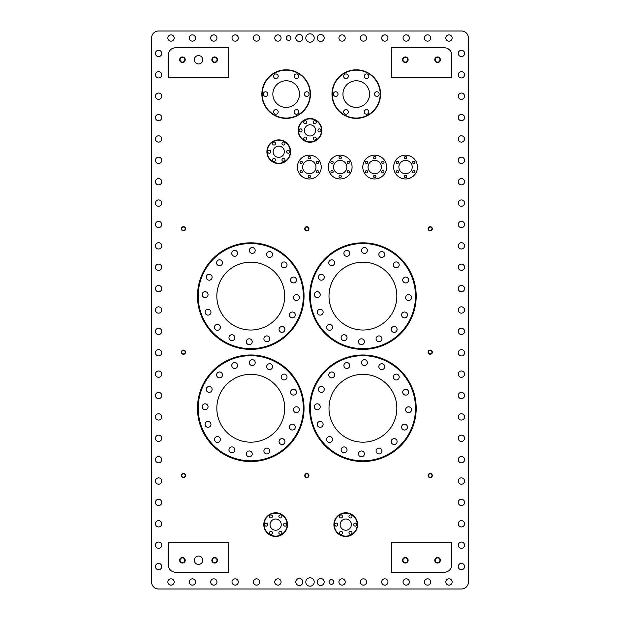 <?xml version="1.0" encoding="UTF-8"?>
<svg xmlns="http://www.w3.org/2000/svg" width="620" height="620" viewBox="0 0 620 620"><rect width="100%" height="100%" fill="white"/><g stroke="black" fill="none" stroke-linecap="round" stroke-linejoin="round"><path stroke-width="0.93" d="M468.425 38.014L468.425 581.986A7.014 7.014 0 0 1 461.42 589L158.581 589A7.014 7.014 0 0 1 151.575 581.986L151.575 38.014A7.014 7.014 0 0 1 158.581 31L461.42 31A7.014 7.014 0 0 1 468.425 38.014M306.846 226.695A2.1 2.1 0 0 1 308.667 229.85A2.1 2.1 0 0 1 305.024 229.85A2.1 2.1 0 0 1 306.846 226.695M183.466 226.695A2.1 2.1 0 0 1 185.287 229.85A2.1 2.1 0 0 1 181.644 229.85A2.1 2.1 0 0 1 183.466 226.695M183.466 350.075A2.1 2.1 0 0 1 185.287 353.229A2.1 2.1 0 0 1 181.644 353.229A2.1 2.1 0 0 1 183.466 350.075M183.466 473.447A2.1 2.1 0 0 1 185.287 476.602A2.1 2.1 0 0 1 181.644 476.602A2.1 2.1 0 0 1 183.466 473.447M306.846 473.447A2.1 2.1 0 0 1 308.667 476.602A2.1 2.1 0 0 1 305.024 476.602A2.1 2.1 0 0 1 306.846 473.447M430.218 473.447A2.1 2.1 0 0 1 432.039 476.602A2.1 2.1 0 0 1 428.397 476.602A2.1 2.1 0 0 1 430.218 473.447M430.218 350.075A2.1 2.1 0 0 1 432.039 353.229A2.1 2.1 0 0 1 428.397 353.229A2.1 2.1 0 0 1 430.218 350.075M430.218 226.695A2.1 2.1 0 0 1 432.039 229.85A2.1 2.1 0 0 1 428.397 229.85A2.1 2.1 0 0 1 430.218 226.695M331.382 579.661A2.333 2.333 0 0 1 333.397 583.157A2.333 2.333 0 0 1 329.36 583.157A2.333 2.333 0 0 1 331.382 579.661M288.618 35.681A2.333 2.333 0 0 1 290.64 39.176A2.333 2.333 0 0 1 286.603 39.176A2.333 2.333 0 0 1 288.618 35.681M310 33.806A4.208 4.208 0 0 1 313.642 40.114A4.208 4.208 0 0 1 306.358 40.114A4.208 4.208 0 0 1 310 33.806M310 577.786A4.208 4.208 0 0 1 313.642 584.094A4.208 4.208 0 0 1 306.358 584.094A4.208 4.208 0 0 1 310 577.786M299.313 578.483A3.503 3.503 0 0 1 302.343 583.745A3.503 3.503 0 0 1 296.275 583.745A3.503 3.503 0 0 1 299.313 578.483M320.687 578.483A3.503 3.503 0 0 1 323.725 583.745A3.503 3.503 0 0 1 317.657 583.745A3.503 3.503 0 0 1 320.687 578.483M320.687 34.503A3.503 3.503 0 0 1 323.725 39.765A3.503 3.503 0 0 1 317.657 39.765A3.503 3.503 0 0 1 320.687 34.503M299.313 34.503A3.503 3.503 0 0 1 302.343 39.765A3.503 3.503 0 0 1 296.275 39.765A3.503 3.503 0 0 1 299.313 34.503M448.973 578.832A3.154 3.154 0 0 1 451.709 583.567A3.154 3.154 0 0 1 446.245 583.567A3.154 3.154 0 0 1 448.973 578.832M427.591 578.832A3.154 3.154 0 0 1 430.327 583.567A3.154 3.154 0 0 1 424.863 583.567A3.154 3.154 0 0 1 427.591 578.832M406.216 578.832A3.154 3.154 0 0 1 408.944 583.567A3.154 3.154 0 0 1 403.481 583.567A3.154 3.154 0 0 1 406.216 578.832M384.834 578.832A3.154 3.154 0 0 1 387.562 583.567A3.154 3.154 0 0 1 382.098 583.567A3.154 3.154 0 0 1 384.834 578.832M363.452 578.832A3.154 3.154 0 0 1 366.18 583.567A3.154 3.154 0 0 1 360.716 583.567A3.154 3.154 0 0 1 363.452 578.832M342.07 578.832A3.154 3.154 0 0 1 344.805 583.567A3.154 3.154 0 0 1 339.341 583.567A3.154 3.154 0 0 1 342.07 578.832M171.027 578.832A3.154 3.154 0 0 1 173.755 583.567A3.154 3.154 0 0 1 168.291 583.567A3.154 3.154 0 0 1 171.027 578.832M192.409 578.832A3.154 3.154 0 0 1 195.137 583.567A3.154 3.154 0 0 1 189.674 583.567A3.154 3.154 0 0 1 192.409 578.832M213.784 578.832A3.154 3.154 0 0 1 216.519 583.567A3.154 3.154 0 0 1 211.056 583.567A3.154 3.154 0 0 1 213.784 578.832M235.166 578.832A3.154 3.154 0 0 1 237.902 583.567A3.154 3.154 0 0 1 232.438 583.567A3.154 3.154 0 0 1 235.166 578.832M256.548 578.832A3.154 3.154 0 0 1 259.284 583.567A3.154 3.154 0 0 1 253.82 583.567A3.154 3.154 0 0 1 256.548 578.832M277.93 578.832A3.154 3.154 0 0 1 280.659 583.567A3.154 3.154 0 0 1 275.195 583.567A3.154 3.154 0 0 1 277.93 578.832M158.581 563.409A3.154 3.154 0 0 1 161.316 568.145A3.154 3.154 0 0 1 155.852 568.145A3.154 3.154 0 0 1 158.581 563.409M158.581 542.035A3.154 3.154 0 0 1 161.316 546.763A3.154 3.154 0 0 1 155.852 546.763A3.154 3.154 0 0 1 158.581 542.035M158.581 520.653A3.154 3.154 0 0 1 161.316 525.38A3.154 3.154 0 0 1 155.852 525.38A3.154 3.154 0 0 1 158.581 520.653M158.581 499.271A3.154 3.154 0 0 1 161.316 504.006A3.154 3.154 0 0 1 155.852 504.006A3.154 3.154 0 0 1 158.581 499.271M158.581 477.888A3.154 3.154 0 0 1 161.316 482.624A3.154 3.154 0 0 1 155.852 482.624A3.154 3.154 0 0 1 158.581 477.888M158.581 456.514A3.154 3.154 0 0 1 161.316 461.241A3.154 3.154 0 0 1 155.852 461.241A3.154 3.154 0 0 1 158.581 456.514M158.581 435.132A3.154 3.154 0 0 1 161.316 439.859A3.154 3.154 0 0 1 155.852 439.859A3.154 3.154 0 0 1 158.581 435.132M158.581 413.749A3.154 3.154 0 0 1 161.316 418.477A3.154 3.154 0 0 1 155.852 418.477A3.154 3.154 0 0 1 158.581 413.749M158.581 392.367A3.154 3.154 0 0 1 161.316 397.102A3.154 3.154 0 0 1 155.852 397.102A3.154 3.154 0 0 1 158.581 392.367M158.581 370.985A3.154 3.154 0 0 1 161.316 375.72A3.154 3.154 0 0 1 155.852 375.72A3.154 3.154 0 0 1 158.581 370.985M158.581 349.61A3.154 3.154 0 0 1 161.316 354.338A3.154 3.154 0 0 1 155.852 354.338A3.154 3.154 0 0 1 158.581 349.61M158.581 328.228A3.154 3.154 0 0 1 161.316 332.956A3.154 3.154 0 0 1 155.852 332.956A3.154 3.154 0 0 1 158.581 328.228M158.581 306.846A3.154 3.154 0 0 1 161.316 311.581A3.154 3.154 0 0 1 155.852 311.581A3.154 3.154 0 0 1 158.581 306.846M158.581 285.464A3.154 3.154 0 0 1 161.316 290.199A3.154 3.154 0 0 1 155.852 290.199A3.154 3.154 0 0 1 158.581 285.464M158.581 264.081A3.154 3.154 0 0 1 161.316 268.817A3.154 3.154 0 0 1 155.852 268.817A3.154 3.154 0 0 1 158.581 264.081M158.581 242.707A3.154 3.154 0 0 1 161.316 247.434A3.154 3.154 0 0 1 155.852 247.434A3.154 3.154 0 0 1 158.581 242.707M158.581 221.325A3.154 3.154 0 0 1 161.316 226.052A3.154 3.154 0 0 1 155.852 226.052A3.154 3.154 0 0 1 158.581 221.325M158.581 199.942A3.154 3.154 0 0 1 161.316 204.678A3.154 3.154 0 0 1 155.852 204.678A3.154 3.154 0 0 1 158.581 199.942M158.581 178.56A3.154 3.154 0 0 1 161.316 183.295A3.154 3.154 0 0 1 155.852 183.295A3.154 3.154 0 0 1 158.581 178.56M158.581 157.178A3.154 3.154 0 0 1 161.316 161.913A3.154 3.154 0 0 1 155.852 161.913A3.154 3.154 0 0 1 158.581 157.178M158.581 135.803A3.154 3.154 0 0 1 161.316 140.531A3.154 3.154 0 0 1 155.852 140.531A3.154 3.154 0 0 1 158.581 135.803M158.581 114.421A3.154 3.154 0 0 1 161.316 119.149A3.154 3.154 0 0 1 155.852 119.149A3.154 3.154 0 0 1 158.581 114.421M158.581 93.039A3.154 3.154 0 0 1 161.316 97.774A3.154 3.154 0 0 1 155.852 97.774A3.154 3.154 0 0 1 158.581 93.039M158.581 71.656A3.154 3.154 0 0 1 161.316 76.392A3.154 3.154 0 0 1 155.852 76.392A3.154 3.154 0 0 1 158.581 71.656M158.581 50.274A3.154 3.154 0 0 1 161.316 55.01A3.154 3.154 0 0 1 155.852 55.01A3.154 3.154 0 0 1 158.581 50.274M171.027 34.852A3.154 3.154 0 0 1 173.755 39.587A3.154 3.154 0 0 1 168.291 39.587A3.154 3.154 0 0 1 171.027 34.852M192.409 34.852A3.154 3.154 0 0 1 195.137 39.587A3.154 3.154 0 0 1 189.674 39.587A3.154 3.154 0 0 1 192.409 34.852M213.784 34.852A3.154 3.154 0 0 1 216.519 39.587A3.154 3.154 0 0 1 211.056 39.587A3.154 3.154 0 0 1 213.784 34.852M235.166 34.852A3.154 3.154 0 0 1 237.902 39.587A3.154 3.154 0 0 1 232.438 39.587A3.154 3.154 0 0 1 235.166 34.852M256.548 34.852A3.154 3.154 0 0 1 259.284 39.587A3.154 3.154 0 0 1 253.82 39.587A3.154 3.154 0 0 1 256.548 34.852M277.93 34.852A3.154 3.154 0 0 1 280.659 39.587A3.154 3.154 0 0 1 275.195 39.587A3.154 3.154 0 0 1 277.93 34.852M342.07 34.852A3.154 3.154 0 0 1 344.805 39.587A3.154 3.154 0 0 1 339.341 39.587A3.154 3.154 0 0 1 342.07 34.852M363.452 34.852A3.154 3.154 0 0 1 366.18 39.587A3.154 3.154 0 0 1 360.716 39.587A3.154 3.154 0 0 1 363.452 34.852M384.834 34.852A3.154 3.154 0 0 1 387.562 39.587A3.154 3.154 0 0 1 382.098 39.587A3.154 3.154 0 0 1 384.834 34.852M406.216 34.852A3.154 3.154 0 0 1 408.944 39.587A3.154 3.154 0 0 1 403.481 39.587A3.154 3.154 0 0 1 406.216 34.852M427.591 34.852A3.154 3.154 0 0 1 430.327 39.587A3.154 3.154 0 0 1 424.863 39.587A3.154 3.154 0 0 1 427.591 34.852M448.973 34.852A3.154 3.154 0 0 1 451.709 39.587A3.154 3.154 0 0 1 446.245 39.587A3.154 3.154 0 0 1 448.973 34.852M461.42 50.274A3.154 3.154 0 0 1 464.147 55.01A3.154 3.154 0 0 1 458.684 55.01A3.154 3.154 0 0 1 461.42 50.274M461.42 71.656A3.154 3.154 0 0 1 464.147 76.392A3.154 3.154 0 0 1 458.684 76.392A3.154 3.154 0 0 1 461.42 71.656M461.42 93.039A3.154 3.154 0 0 1 464.147 97.774A3.154 3.154 0 0 1 458.684 97.774A3.154 3.154 0 0 1 461.42 93.039M461.42 114.421A3.154 3.154 0 0 1 464.147 119.149A3.154 3.154 0 0 1 458.684 119.149A3.154 3.154 0 0 1 461.42 114.421M461.42 135.803A3.154 3.154 0 0 1 464.147 140.531A3.154 3.154 0 0 1 458.684 140.531A3.154 3.154 0 0 1 461.42 135.803M461.42 157.178A3.154 3.154 0 0 1 464.147 161.913A3.154 3.154 0 0 1 458.684 161.913A3.154 3.154 0 0 1 461.42 157.178M461.42 178.56A3.154 3.154 0 0 1 464.147 183.295A3.154 3.154 0 0 1 458.684 183.295A3.154 3.154 0 0 1 461.42 178.56M461.42 199.942A3.154 3.154 0 0 1 464.147 204.678A3.154 3.154 0 0 1 458.684 204.678A3.154 3.154 0 0 1 461.42 199.942M461.42 221.325A3.154 3.154 0 0 1 464.147 226.052A3.154 3.154 0 0 1 458.684 226.052A3.154 3.154 0 0 1 461.42 221.325M461.42 242.707A3.154 3.154 0 0 1 464.147 247.434A3.154 3.154 0 0 1 458.684 247.434A3.154 3.154 0 0 1 461.42 242.707M461.42 264.081A3.154 3.154 0 0 1 464.147 268.817A3.154 3.154 0 0 1 458.684 268.817A3.154 3.154 0 0 1 461.42 264.081M461.42 285.464A3.154 3.154 0 0 1 464.147 290.199A3.154 3.154 0 0 1 458.684 290.199A3.154 3.154 0 0 1 461.42 285.464M461.42 306.846A3.154 3.154 0 0 1 464.147 311.581A3.154 3.154 0 0 1 458.684 311.581A3.154 3.154 0 0 1 461.42 306.846M461.42 328.228A3.154 3.154 0 0 1 464.147 332.956A3.154 3.154 0 0 1 458.684 332.956A3.154 3.154 0 0 1 461.42 328.228M461.42 349.61A3.154 3.154 0 0 1 464.147 354.338A3.154 3.154 0 0 1 458.684 354.338A3.154 3.154 0 0 1 461.42 349.61M461.42 370.985A3.154 3.154 0 0 1 464.147 375.72A3.154 3.154 0 0 1 458.684 375.72A3.154 3.154 0 0 1 461.42 370.985M461.42 392.367A3.154 3.154 0 0 1 464.147 397.102A3.154 3.154 0 0 1 458.684 397.102A3.154 3.154 0 0 1 461.42 392.367M461.42 413.749A3.154 3.154 0 0 1 464.147 418.477A3.154 3.154 0 0 1 458.684 418.477A3.154 3.154 0 0 1 461.42 413.749M461.42 435.132A3.154 3.154 0 0 1 464.147 439.859A3.154 3.154 0 0 1 458.684 439.859A3.154 3.154 0 0 1 461.42 435.132M461.42 456.514A3.154 3.154 0 0 1 464.147 461.241A3.154 3.154 0 0 1 458.684 461.241A3.154 3.154 0 0 1 461.42 456.514M461.42 477.888A3.154 3.154 0 0 1 464.147 482.624A3.154 3.154 0 0 1 458.684 482.624A3.154 3.154 0 0 1 461.42 477.888M461.42 499.271A3.154 3.154 0 0 1 464.147 504.006A3.154 3.154 0 0 1 458.684 504.006A3.154 3.154 0 0 1 461.42 499.271M461.42 520.653A3.154 3.154 0 0 1 464.147 525.38A3.154 3.154 0 0 1 458.684 525.38A3.154 3.154 0 0 1 461.42 520.653M461.42 542.035A3.154 3.154 0 0 1 464.147 546.763A3.154 3.154 0 0 1 458.684 546.763A3.154 3.154 0 0 1 461.42 542.035M461.42 563.409A3.154 3.154 0 0 1 464.147 568.145A3.154 3.154 0 0 1 458.684 568.145A3.154 3.154 0 0 1 461.42 563.409M391.313 77.267L391.313 47.825L444.594 47.825A7.014 7.014 0 0 1 451.6 54.831L451.6 77.267L391.313 77.267M405.341 56.939A2.806 2.806 0 0 1 407.766 61.14A2.806 2.806 0 0 1 402.907 61.14A2.806 2.806 0 0 1 405.341 56.939M437.581 56.939A2.806 2.806 0 0 1 440.014 61.14A2.806 2.806 0 0 1 435.155 61.14A2.806 2.806 0 0 1 437.581 56.939M391.313 572.175L391.313 542.732L451.6 542.732L451.6 565.169A7.014 7.014 0 0 1 444.594 572.175L391.313 572.175M405.341 557.457A2.806 2.806 0 0 1 407.766 561.658A2.806 2.806 0 0 1 402.907 561.658A2.806 2.806 0 0 1 405.341 557.457M437.581 557.457A2.806 2.806 0 0 1 440.014 561.658A2.806 2.806 0 0 1 435.155 561.658A2.806 2.806 0 0 1 437.581 557.457M168.4 77.267L168.4 54.831A7.014 7.014 0 0 1 175.406 47.825L228.687 47.825L228.687 77.267L168.4 77.267M198.54 55.536A4.208 4.208 0 0 1 202.182 61.845A4.208 4.208 0 0 1 194.897 61.845A4.208 4.208 0 0 1 198.54 55.536M182.419 56.939A2.806 2.806 0 0 1 184.845 61.14A2.806 2.806 0 0 1 179.986 61.14A2.806 2.806 0 0 1 182.419 56.939M214.66 56.939A2.806 2.806 0 0 1 217.093 61.14A2.806 2.806 0 0 1 212.234 61.14A2.806 2.806 0 0 1 214.66 56.939M168.4 565.169L168.4 542.732L228.687 542.732L228.687 572.175L175.406 572.175A7.014 7.014 0 0 1 168.4 565.169M198.54 556.055A4.208 4.208 0 0 1 202.182 562.363A4.208 4.208 0 0 1 194.897 562.363A4.208 4.208 0 0 1 198.54 556.055M182.419 557.457A2.806 2.806 0 0 1 184.845 561.658A2.806 2.806 0 0 1 179.986 561.658A2.806 2.806 0 0 1 182.419 557.457M214.66 557.457A2.806 2.806 0 0 1 217.093 561.658A2.806 2.806 0 0 1 212.234 561.658A2.806 2.806 0 0 1 214.66 557.457M437.581 57.358A2.387 2.387 0 0 0 435.519 60.931A2.387 2.387 0 0 0 439.65 60.931A2.387 2.387 0 0 0 437.581 57.358M405.341 57.358A2.387 2.387 0 0 0 403.271 60.931A2.387 2.387 0 0 0 407.402 60.931A2.387 2.387 0 0 0 405.341 57.358M437.581 557.876A2.387 2.387 0 0 0 435.519 561.449A2.387 2.387 0 0 0 439.65 561.449A2.387 2.387 0 0 0 437.581 557.876M405.341 557.876A2.387 2.387 0 0 0 403.271 561.449A2.387 2.387 0 0 0 407.402 561.449A2.387 2.387 0 0 0 405.341 557.876M214.66 557.876A2.387 2.387 0 0 0 212.598 561.449A2.387 2.387 0 0 0 216.729 561.449A2.387 2.387 0 0 0 214.66 557.876M182.419 557.876A2.387 2.387 0 0 0 180.35 561.449A2.387 2.387 0 0 0 184.481 561.449A2.387 2.387 0 0 0 182.419 557.876M214.66 57.358A2.387 2.387 0 0 0 212.598 60.931A2.387 2.387 0 0 0 216.729 60.931A2.387 2.387 0 0 0 214.66 57.358M182.419 57.358A2.387 2.387 0 0 0 180.35 60.931A2.387 2.387 0 0 0 184.481 60.931A2.387 2.387 0 0 0 182.419 57.358M430.218 227.044A1.751 1.751 0 0 0 428.707 229.679A1.751 1.751 0 0 0 431.737 229.679A1.751 1.751 0 0 0 430.218 227.044M430.218 350.424A1.751 1.751 0 0 0 428.707 353.051A1.751 1.751 0 0 0 431.737 353.051A1.751 1.751 0 0 0 430.218 350.424M430.218 473.804A1.751 1.751 0 0 0 428.707 476.431A1.751 1.751 0 0 0 431.737 476.431A1.751 1.751 0 0 0 430.218 473.804M306.846 473.804A1.751 1.751 0 0 0 305.327 476.431A1.751 1.751 0 0 0 308.365 476.431A1.751 1.751 0 0 0 306.846 473.804M183.466 473.804A1.751 1.751 0 0 0 181.947 476.431A1.751 1.751 0 0 0 184.985 476.431A1.751 1.751 0 0 0 183.466 473.804M183.466 350.424A1.751 1.751 0 0 0 181.947 353.051A1.751 1.751 0 0 0 184.985 353.051A1.751 1.751 0 0 0 183.466 350.424M183.466 227.044A1.751 1.751 0 0 0 181.947 229.679A1.751 1.751 0 0 0 184.985 229.679A1.751 1.751 0 0 0 183.466 227.044M306.846 227.044A1.751 1.751 0 0 0 305.327 229.679A1.751 1.751 0 0 0 308.365 229.679A1.751 1.751 0 0 0 306.846 227.044M272.846 94.093A13.322 13.322 0 0 1 286.169 80.77A13.322 13.322 0 0 1 299.483 94.093A13.322 13.322 0 0 1 286.169 107.407A13.322 13.322 0 0 1 272.846 94.093M262.229 94.093A23.94 23.94 0 0 0 298.135 114.824A23.94 23.94 0 0 0 298.135 73.361A23.94 23.94 0 0 0 262.229 94.093M294.136 76.276A2.309 2.309 0 0 0 297.608 78.275A2.309 2.309 0 0 0 297.608 74.268A2.309 2.309 0 0 0 294.136 76.276M273.567 76.276A2.309 2.309 0 0 0 277.031 78.275A2.309 2.309 0 0 0 277.031 74.268A2.309 2.309 0 0 0 273.567 76.276M263.275 94.093A2.309 2.309 0 0 0 266.747 96.092A2.309 2.309 0 0 0 266.747 92.085A2.309 2.309 0 0 0 263.275 94.093M273.567 111.91A2.309 2.309 0 0 0 277.031 113.909A2.309 2.309 0 0 0 277.031 109.903A2.309 2.309 0 0 0 273.567 111.91M294.136 111.91A2.309 2.309 0 0 0 297.608 113.909A2.309 2.309 0 0 0 297.608 109.903A2.309 2.309 0 0 0 294.136 111.91M304.428 94.093A2.309 2.309 0 0 0 307.9 96.092A2.309 2.309 0 0 0 307.9 92.085A2.309 2.309 0 0 0 304.428 94.093M261.873 94.093A24.288 24.288 0 0 1 286.169 69.804A24.288 24.288 0 0 1 310.457 94.093A24.288 24.288 0 0 1 286.169 118.381A24.288 24.288 0 0 1 261.873 94.093M304.389 130.386A5.611 5.611 0 0 1 310 124.775A5.611 5.611 0 0 1 315.611 130.386A5.611 5.611 0 0 1 310 135.989A5.611 5.611 0 0 1 304.389 130.386M313.224 138.578A1.504 1.504 0 0 0 315.487 139.888A1.504 1.504 0 0 0 315.487 137.276A1.504 1.504 0 0 0 313.224 138.578M313.224 122.186A1.504 1.504 0 0 0 315.487 123.496A1.504 1.504 0 0 0 315.487 120.884A1.504 1.504 0 0 0 313.224 122.186M303.761 138.578A1.504 1.504 0 0 0 306.024 139.888A1.504 1.504 0 0 0 306.024 137.276A1.504 1.504 0 0 0 303.761 138.578M303.761 122.186A1.504 1.504 0 0 0 306.024 123.496A1.504 1.504 0 0 0 306.024 120.884A1.504 1.504 0 0 0 303.761 122.186M299.026 130.386A1.504 1.504 0 0 0 301.289 131.688A1.504 1.504 0 0 0 301.289 129.076A1.504 1.504 0 0 0 299.026 130.386M317.959 130.386A1.504 1.504 0 0 0 320.214 131.688A1.504 1.504 0 0 0 320.214 129.076A1.504 1.504 0 0 0 317.959 130.386M298.507 130.386A11.493 11.493 0 0 0 315.751 140.337A11.493 11.493 0 0 0 315.751 120.427A11.493 11.493 0 0 0 298.507 130.386M298.15 130.386A11.85 11.85 0 0 1 310 118.536A11.85 11.85 0 0 1 321.85 130.386A11.85 11.85 0 0 1 310 142.228A11.85 11.85 0 0 1 298.15 130.386M340.14 524.621A5.611 5.611 0 0 1 345.751 519.018A5.611 5.611 0 0 1 351.362 524.621A5.611 5.611 0 0 1 345.751 530.232A5.611 5.611 0 0 1 340.14 524.621M348.975 532.82A1.504 1.504 0 0 0 351.238 534.122A1.504 1.504 0 0 0 351.238 531.518A1.504 1.504 0 0 0 348.975 532.82M348.975 516.429A1.504 1.504 0 0 0 351.238 517.731A1.504 1.504 0 0 0 351.238 515.127A1.504 1.504 0 0 0 348.975 516.429M339.512 532.82A1.504 1.504 0 0 0 341.775 534.122A1.504 1.504 0 0 0 341.775 531.518A1.504 1.504 0 0 0 339.512 532.82M339.512 516.429A1.504 1.504 0 0 0 341.775 517.731A1.504 1.504 0 0 0 341.775 515.127A1.504 1.504 0 0 0 339.512 516.429M334.777 524.621A1.504 1.504 0 0 0 337.04 525.931A1.504 1.504 0 0 0 337.04 523.319A1.504 1.504 0 0 0 334.777 524.621M353.71 524.621A1.504 1.504 0 0 0 355.965 525.931A1.504 1.504 0 0 0 355.965 523.319A1.504 1.504 0 0 0 353.71 524.621M334.257 524.621A11.493 11.493 0 0 0 351.501 534.579A11.493 11.493 0 0 0 351.501 514.67A11.493 11.493 0 0 0 334.257 524.621M333.901 524.621A11.85 11.85 0 0 1 345.751 512.779A11.85 11.85 0 0 1 357.601 524.621A11.85 11.85 0 0 1 345.751 536.471A11.85 11.85 0 0 1 333.901 524.621M342.945 94.093A13.322 13.322 0 0 1 356.267 80.77A13.322 13.322 0 0 1 369.582 94.093A13.322 13.322 0 0 1 356.267 107.407A13.322 13.322 0 0 1 342.945 94.093M332.328 94.093A23.94 23.94 0 0 0 368.233 114.824A23.94 23.94 0 0 0 368.233 73.361A23.94 23.94 0 0 0 332.328 94.093M364.242 76.276A2.309 2.309 0 0 0 367.707 78.275A2.309 2.309 0 0 0 367.707 74.268A2.309 2.309 0 0 0 364.242 76.276M343.666 76.276A2.309 2.309 0 0 0 347.138 78.275A2.309 2.309 0 0 0 347.138 74.268A2.309 2.309 0 0 0 343.666 76.276M333.382 94.093A2.309 2.309 0 0 0 336.846 96.092A2.309 2.309 0 0 0 336.846 92.085A2.309 2.309 0 0 0 333.382 94.093M343.666 111.91A2.309 2.309 0 0 0 347.138 113.909A2.309 2.309 0 0 0 347.138 109.903A2.309 2.309 0 0 0 343.666 111.91M364.242 111.91A2.309 2.309 0 0 0 367.707 113.909A2.309 2.309 0 0 0 367.707 109.903A2.309 2.309 0 0 0 364.242 111.91M374.526 94.093A2.309 2.309 0 0 0 377.999 96.092A2.309 2.309 0 0 0 377.999 92.085A2.309 2.309 0 0 0 374.526 94.093M331.979 94.093A24.288 24.288 0 0 1 356.267 69.804A24.288 24.288 0 0 1 380.556 94.093A24.288 24.288 0 0 1 356.267 118.381A24.288 24.288 0 0 1 331.979 94.093M270.041 524.621A5.611 5.611 0 0 1 275.652 519.018A5.611 5.611 0 0 1 281.255 524.621A5.611 5.611 0 0 1 275.652 530.232A5.611 5.611 0 0 1 270.041 524.621M278.876 532.82A1.504 1.504 0 0 0 281.139 534.122A1.504 1.504 0 0 0 281.139 531.518A1.504 1.504 0 0 0 278.876 532.82M278.876 516.429A1.504 1.504 0 0 0 281.139 517.731A1.504 1.504 0 0 0 281.139 515.127A1.504 1.504 0 0 0 278.876 516.429M269.413 532.82A1.504 1.504 0 0 0 271.669 534.122A1.504 1.504 0 0 0 271.669 531.518A1.504 1.504 0 0 0 269.413 532.82M269.413 516.429A1.504 1.504 0 0 0 271.669 517.731A1.504 1.504 0 0 0 271.669 515.127A1.504 1.504 0 0 0 269.413 516.429M264.678 524.621A1.504 1.504 0 0 0 266.941 525.931A1.504 1.504 0 0 0 266.941 523.319A1.504 1.504 0 0 0 264.678 524.621M283.603 524.621A1.504 1.504 0 0 0 285.867 525.931A1.504 1.504 0 0 0 285.867 523.319A1.504 1.504 0 0 0 283.603 524.621M264.151 524.621A11.493 11.493 0 0 0 281.395 534.579A11.493 11.493 0 0 0 281.395 514.67A11.493 11.493 0 0 0 264.151 524.621M263.802 524.621A11.85 11.85 0 0 1 275.652 512.779A11.85 11.85 0 0 1 287.494 524.621A11.85 11.85 0 0 1 275.652 536.471A11.85 11.85 0 0 1 263.802 524.621M273.133 151.73A5.611 5.611 0 0 1 278.744 146.119A5.611 5.611 0 0 1 284.347 151.73A5.611 5.611 0 0 1 278.744 157.341A5.611 5.611 0 0 1 273.133 151.73M281.968 159.921A1.504 1.504 0 0 0 284.224 161.231A1.504 1.504 0 0 0 284.224 158.619A1.504 1.504 0 0 0 281.968 159.921M281.968 143.53A1.504 1.504 0 0 0 284.224 144.84A1.504 1.504 0 0 0 284.224 142.228A1.504 1.504 0 0 0 281.968 143.53M272.505 159.921A1.504 1.504 0 0 0 274.761 161.231A1.504 1.504 0 0 0 274.761 158.619A1.504 1.504 0 0 0 272.505 159.921M272.505 143.53A1.504 1.504 0 0 0 274.761 144.84A1.504 1.504 0 0 0 274.761 142.228A1.504 1.504 0 0 0 272.505 143.53M267.77 151.73A1.504 1.504 0 0 0 270.033 153.032A1.504 1.504 0 0 0 270.033 150.42A1.504 1.504 0 0 0 267.77 151.73M286.696 151.73A1.504 1.504 0 0 0 288.959 153.032A1.504 1.504 0 0 0 288.959 150.42A1.504 1.504 0 0 0 286.696 151.73M267.243 151.73A11.493 11.493 0 0 0 284.487 161.688A11.493 11.493 0 0 0 284.487 141.771A11.493 11.493 0 0 0 267.243 151.73M266.894 151.73A11.85 11.85 0 0 1 278.744 139.88A11.85 11.85 0 0 1 290.586 151.73A11.85 11.85 0 0 1 278.744 163.579A11.85 11.85 0 0 1 266.894 151.73M374.705 173.724A6.657 6.657 0 0 1 368.939 163.734A6.657 6.657 0 0 1 380.478 163.734A6.657 6.657 0 0 1 374.705 173.724M375.867 176.46A1.155 1.155 0 0 1 374.131 177.459A1.155 1.155 0 0 1 374.131 175.452A1.155 1.155 0 0 1 375.867 176.46M383.997 171.763A1.155 1.155 0 0 1 382.261 172.763A1.155 1.155 0 0 1 382.261 170.756A1.155 1.155 0 0 1 383.997 171.763M383.997 162.37A1.155 1.155 0 0 1 382.261 163.37A1.155 1.155 0 0 1 382.261 161.363A1.155 1.155 0 0 1 383.997 162.37M375.867 157.674A1.155 1.155 0 0 1 374.131 158.674A1.155 1.155 0 0 1 374.131 156.666A1.155 1.155 0 0 1 375.867 157.674M367.73 162.37A1.155 1.155 0 0 1 365.994 163.37A1.155 1.155 0 0 1 365.994 161.363A1.155 1.155 0 0 1 367.73 162.37M367.73 171.763A1.155 1.155 0 0 1 365.994 172.763A1.155 1.155 0 0 1 365.994 170.756A1.155 1.155 0 0 1 367.73 171.763M374.705 178.978A11.92 11.92 0 0 1 364.389 161.107A11.92 11.92 0 0 1 385.028 161.107A11.92 11.92 0 0 1 374.705 178.978M405.55 173.724A6.657 6.657 0 0 1 399.784 163.734A6.657 6.657 0 0 1 411.324 163.734A6.657 6.657 0 0 1 405.55 173.724M406.712 176.46A1.155 1.155 0 0 1 404.976 177.459A1.155 1.155 0 0 1 404.976 175.452A1.155 1.155 0 0 1 406.712 176.46M414.842 171.763A1.155 1.155 0 0 1 413.106 172.763A1.155 1.155 0 0 1 413.106 170.756A1.155 1.155 0 0 1 414.842 171.763M414.842 162.37A1.155 1.155 0 0 1 413.106 163.37A1.155 1.155 0 0 1 413.106 161.363A1.155 1.155 0 0 1 414.842 162.37M406.712 157.674A1.155 1.155 0 0 1 404.976 158.674A1.155 1.155 0 0 1 404.976 156.666A1.155 1.155 0 0 1 406.712 157.674M398.575 162.37A1.155 1.155 0 0 1 396.839 163.37A1.155 1.155 0 0 1 396.839 161.363A1.155 1.155 0 0 1 398.575 162.37M398.575 171.763A1.155 1.155 0 0 1 396.839 172.763A1.155 1.155 0 0 1 396.839 170.756A1.155 1.155 0 0 1 398.575 171.763M405.55 178.978A11.92 11.92 0 0 1 395.235 161.107A11.92 11.92 0 0 1 415.873 161.107A11.92 11.92 0 0 1 405.55 178.978M309.326 173.724A6.657 6.657 0 0 1 303.56 163.734A6.657 6.657 0 0 1 315.092 163.734A6.657 6.657 0 0 1 309.326 173.724M310.481 176.46A1.155 1.155 0 0 1 308.745 177.459A1.155 1.155 0 0 1 308.745 175.452A1.155 1.155 0 0 1 310.481 176.46M318.618 171.763A1.155 1.155 0 0 1 316.882 172.763A1.155 1.155 0 0 1 316.882 170.756A1.155 1.155 0 0 1 318.618 171.763M318.618 162.37A1.155 1.155 0 0 1 316.882 163.37A1.155 1.155 0 0 1 316.882 161.363A1.155 1.155 0 0 1 318.618 162.37M310.481 157.674A1.155 1.155 0 0 1 308.745 158.674A1.155 1.155 0 0 1 308.745 156.666A1.155 1.155 0 0 1 310.481 157.674M302.343 162.37A1.155 1.155 0 0 1 300.607 163.37A1.155 1.155 0 0 1 300.607 161.363A1.155 1.155 0 0 1 302.343 162.37M302.343 171.763A1.155 1.155 0 0 1 300.607 172.763A1.155 1.155 0 0 1 300.607 170.756A1.155 1.155 0 0 1 302.343 171.763M309.326 178.978A11.92 11.92 0 0 1 299.003 161.107A11.92 11.92 0 0 1 319.641 161.107A11.92 11.92 0 0 1 309.326 178.978M340.171 173.724A6.657 6.657 0 0 1 334.397 163.734A6.657 6.657 0 0 1 345.937 163.734A6.657 6.657 0 0 1 340.171 173.724M341.326 176.46A1.155 1.155 0 0 1 339.589 177.459A1.155 1.155 0 0 1 339.589 175.452A1.155 1.155 0 0 1 341.326 176.46M349.455 171.763A1.155 1.155 0 0 1 347.727 172.763A1.155 1.155 0 0 1 347.727 170.756A1.155 1.155 0 0 1 349.455 171.763M349.455 162.37A1.155 1.155 0 0 1 347.727 163.37A1.155 1.155 0 0 1 347.727 161.363A1.155 1.155 0 0 1 349.455 162.37M341.326 157.674A1.155 1.155 0 0 1 339.589 158.674A1.155 1.155 0 0 1 339.589 156.666A1.155 1.155 0 0 1 341.326 157.674M333.188 162.37A1.155 1.155 0 0 1 331.452 163.37A1.155 1.155 0 0 1 331.452 161.363A1.155 1.155 0 0 1 333.188 162.37M333.188 171.763A1.155 1.155 0 0 1 331.452 172.763A1.155 1.155 0 0 1 331.452 170.756A1.155 1.155 0 0 1 333.188 171.763M340.171 178.978A11.92 11.92 0 0 1 329.848 161.107A11.92 11.92 0 0 1 350.486 161.107A11.92 11.92 0 0 1 340.171 178.978M362.925 348.673A52.576 52.576 0 0 0 408.456 269.808A52.576 52.576 0 0 0 317.394 269.808A52.576 52.576 0 0 0 362.925 348.673M361.437 338.799A2.945 2.945 0 0 1 363.987 343.216A2.945 2.945 0 0 1 358.887 343.216A2.945 2.945 0 0 1 361.437 338.799M379.014 335.893A2.945 2.945 0 0 1 381.563 340.31A2.945 2.945 0 0 1 376.464 340.31A2.945 2.945 0 0 1 379.014 335.893M394.149 326.484A2.945 2.945 0 0 1 396.699 330.902A2.945 2.945 0 0 1 391.6 330.902A2.945 2.945 0 0 1 394.149 326.484M404.527 312A2.945 2.945 0 0 1 407.077 316.417A2.945 2.945 0 0 1 401.977 316.417A2.945 2.945 0 0 1 404.527 312M408.572 294.647A2.945 2.945 0 0 1 411.122 299.057A2.945 2.945 0 0 1 406.022 299.057A2.945 2.945 0 0 1 408.572 294.647M405.666 277.062A2.945 2.945 0 0 1 408.216 281.48A2.945 2.945 0 0 1 403.116 281.48A2.945 2.945 0 0 1 405.666 277.062M396.257 261.935A2.945 2.945 0 0 1 398.807 266.344A2.945 2.945 0 0 1 393.708 266.344A2.945 2.945 0 0 1 396.257 261.935M381.773 251.549A2.945 2.945 0 0 1 384.322 255.967A2.945 2.945 0 0 1 379.223 255.967A2.945 2.945 0 0 1 381.773 251.549M364.421 247.504A2.945 2.945 0 0 1 366.97 251.922A2.945 2.945 0 0 1 361.871 251.922A2.945 2.945 0 0 1 364.421 247.504M346.836 250.41A2.945 2.945 0 0 1 349.385 254.828A2.945 2.945 0 0 1 344.286 254.828A2.945 2.945 0 0 1 346.836 250.41M331.7 259.819A2.945 2.945 0 0 1 334.25 264.236A2.945 2.945 0 0 1 329.15 264.236A2.945 2.945 0 0 1 331.7 259.819M321.323 274.303A2.945 2.945 0 0 1 323.873 278.721A2.945 2.945 0 0 1 318.773 278.721A2.945 2.945 0 0 1 321.323 274.303M317.277 291.663A2.945 2.945 0 0 1 319.827 296.073A2.945 2.945 0 0 1 314.728 296.073A2.945 2.945 0 0 1 317.277 291.663M320.183 309.24A2.945 2.945 0 0 1 322.733 313.658A2.945 2.945 0 0 1 317.634 313.658A2.945 2.945 0 0 1 320.183 309.24M329.592 324.376A2.945 2.945 0 0 1 332.142 328.794A2.945 2.945 0 0 1 327.042 328.794A2.945 2.945 0 0 1 329.592 324.376M344.077 334.754A2.945 2.945 0 0 1 346.627 339.171A2.945 2.945 0 0 1 341.527 339.171A2.945 2.945 0 0 1 344.077 334.754M362.925 330.026A33.93 33.93 0 0 1 333.545 279.132A33.93 33.93 0 0 1 392.305 279.132A33.93 33.93 0 0 1 362.925 330.026M362.925 349.37A53.273 53.273 0 0 1 316.789 269.46A53.273 53.273 0 0 1 409.061 269.46A53.273 53.273 0 0 1 362.925 349.37M250.767 460.831A52.576 52.576 0 0 0 296.298 381.966A52.576 52.576 0 0 0 205.236 381.966A52.576 52.576 0 0 0 250.767 460.831M249.271 450.957A2.945 2.945 0 0 1 251.821 455.375A2.945 2.945 0 0 1 246.721 455.375A2.945 2.945 0 0 1 249.271 450.957M266.856 448.058A2.945 2.945 0 0 1 269.406 452.468A2.945 2.945 0 0 1 264.306 452.468A2.945 2.945 0 0 1 266.856 448.058M281.984 438.642A2.945 2.945 0 0 1 284.534 443.06A2.945 2.945 0 0 1 279.434 443.06A2.945 2.945 0 0 1 281.984 438.642M292.369 424.157A2.945 2.945 0 0 1 294.919 428.575A2.945 2.945 0 0 1 289.819 428.575A2.945 2.945 0 0 1 292.369 424.157M296.414 406.805A2.945 2.945 0 0 1 298.964 411.223A2.945 2.945 0 0 1 293.865 411.223A2.945 2.945 0 0 1 296.414 406.805M293.508 389.221A2.945 2.945 0 0 1 296.058 393.638A2.945 2.945 0 0 1 290.958 393.638A2.945 2.945 0 0 1 293.508 389.221M284.099 374.093A2.945 2.945 0 0 1 286.649 378.51A2.945 2.945 0 0 1 281.55 378.51A2.945 2.945 0 0 1 284.099 374.093M269.615 363.715A2.945 2.945 0 0 1 272.165 368.133A2.945 2.945 0 0 1 267.065 368.133A2.945 2.945 0 0 1 269.615 363.715M252.255 359.67A2.945 2.945 0 0 1 254.804 364.087A2.945 2.945 0 0 1 249.705 364.087A2.945 2.945 0 0 1 252.255 359.67M234.678 362.568A2.945 2.945 0 0 1 237.228 366.986A2.945 2.945 0 0 1 232.128 366.986A2.945 2.945 0 0 1 234.678 362.568M219.542 371.985A2.945 2.945 0 0 1 222.092 376.394A2.945 2.945 0 0 1 216.992 376.394A2.945 2.945 0 0 1 219.542 371.985M209.165 386.469A2.945 2.945 0 0 1 211.715 390.887A2.945 2.945 0 0 1 206.615 390.887A2.945 2.945 0 0 1 209.165 386.469M205.119 403.821A2.945 2.945 0 0 1 207.669 408.239A2.945 2.945 0 0 1 202.57 408.239A2.945 2.945 0 0 1 205.119 403.821M208.026 421.406A2.945 2.945 0 0 1 210.575 425.816A2.945 2.945 0 0 1 205.476 425.816A2.945 2.945 0 0 1 208.026 421.406M217.434 436.534A2.945 2.945 0 0 1 219.984 440.952A2.945 2.945 0 0 1 214.884 440.952A2.945 2.945 0 0 1 217.434 436.534M231.919 446.911A2.945 2.945 0 0 1 234.469 451.329A2.945 2.945 0 0 1 229.369 451.329A2.945 2.945 0 0 1 231.919 446.911M250.767 442.184A33.93 33.93 0 0 1 221.379 391.29A33.93 33.93 0 0 1 280.147 391.29A33.93 33.93 0 0 1 250.767 442.184M250.767 461.536A53.273 53.273 0 0 1 204.623 381.618A53.273 53.273 0 0 1 296.903 381.618A53.273 53.273 0 0 1 250.767 461.536M362.925 460.831A52.576 52.576 0 0 0 408.456 381.966A52.576 52.576 0 0 0 317.394 381.966A52.576 52.576 0 0 0 362.925 460.831M361.437 450.957A2.945 2.945 0 0 1 363.987 455.375A2.945 2.945 0 0 1 358.887 455.375A2.945 2.945 0 0 1 361.437 450.957M379.014 448.058A2.945 2.945 0 0 1 381.563 452.468A2.945 2.945 0 0 1 376.464 452.468A2.945 2.945 0 0 1 379.014 448.058M394.149 438.642A2.945 2.945 0 0 1 396.699 443.06A2.945 2.945 0 0 1 391.6 443.06A2.945 2.945 0 0 1 394.149 438.642M404.527 424.157A2.945 2.945 0 0 1 407.077 428.575A2.945 2.945 0 0 1 401.977 428.575A2.945 2.945 0 0 1 404.527 424.157M408.572 406.805A2.945 2.945 0 0 1 411.122 411.223A2.945 2.945 0 0 1 406.022 411.223A2.945 2.945 0 0 1 408.572 406.805M405.666 389.221A2.945 2.945 0 0 1 408.216 393.638A2.945 2.945 0 0 1 403.116 393.638A2.945 2.945 0 0 1 405.666 389.221M396.257 374.093A2.945 2.945 0 0 1 398.807 378.51A2.945 2.945 0 0 1 393.708 378.51A2.945 2.945 0 0 1 396.257 374.093M381.773 363.715A2.945 2.945 0 0 1 384.322 368.133A2.945 2.945 0 0 1 379.223 368.133A2.945 2.945 0 0 1 381.773 363.715M364.421 359.67A2.945 2.945 0 0 1 366.97 364.087A2.945 2.945 0 0 1 361.871 364.087A2.945 2.945 0 0 1 364.421 359.67M346.836 362.568A2.945 2.945 0 0 1 349.385 366.986A2.945 2.945 0 0 1 344.286 366.986A2.945 2.945 0 0 1 346.836 362.568M331.7 371.985A2.945 2.945 0 0 1 334.25 376.394A2.945 2.945 0 0 1 329.15 376.394A2.945 2.945 0 0 1 331.7 371.985M321.323 386.469A2.945 2.945 0 0 1 323.873 390.887A2.945 2.945 0 0 1 318.773 390.887A2.945 2.945 0 0 1 321.323 386.469M317.277 403.821A2.945 2.945 0 0 1 319.827 408.239A2.945 2.945 0 0 1 314.728 408.239A2.945 2.945 0 0 1 317.277 403.821M320.183 421.406A2.945 2.945 0 0 1 322.733 425.816A2.945 2.945 0 0 1 317.634 425.816A2.945 2.945 0 0 1 320.183 421.406M329.592 436.534A2.945 2.945 0 0 1 332.142 440.952A2.945 2.945 0 0 1 327.042 440.952A2.945 2.945 0 0 1 329.592 436.534M344.077 446.911A2.945 2.945 0 0 1 346.627 451.329A2.945 2.945 0 0 1 341.527 451.329A2.945 2.945 0 0 1 344.077 446.911M362.925 442.184A33.93 33.93 0 0 1 333.545 391.29A33.93 33.93 0 0 1 392.305 391.29A33.93 33.93 0 0 1 362.925 442.184M362.925 461.536A53.273 53.273 0 0 1 316.789 381.618A53.273 53.273 0 0 1 409.061 381.618A53.273 53.273 0 0 1 362.925 461.536M250.767 348.673A52.576 52.576 0 0 0 296.298 269.808A52.576 52.576 0 0 0 205.236 269.808A52.576 52.576 0 0 0 250.767 348.673M249.271 338.799A2.945 2.945 0 0 1 251.821 343.216A2.945 2.945 0 0 1 246.721 343.216A2.945 2.945 0 0 1 249.271 338.799M266.856 335.893A2.945 2.945 0 0 1 269.406 340.31A2.945 2.945 0 0 1 264.306 340.31A2.945 2.945 0 0 1 266.856 335.893M281.984 326.484A2.945 2.945 0 0 1 284.534 330.902A2.945 2.945 0 0 1 279.434 330.902A2.945 2.945 0 0 1 281.984 326.484M292.369 312A2.945 2.945 0 0 1 294.919 316.417A2.945 2.945 0 0 1 289.819 316.417A2.945 2.945 0 0 1 292.369 312M296.414 294.647A2.945 2.945 0 0 1 298.964 299.057A2.945 2.945 0 0 1 293.865 299.057A2.945 2.945 0 0 1 296.414 294.647M293.508 277.062A2.945 2.945 0 0 1 296.058 281.48A2.945 2.945 0 0 1 290.958 281.48A2.945 2.945 0 0 1 293.508 277.062M284.099 261.935A2.945 2.945 0 0 1 286.649 266.344A2.945 2.945 0 0 1 281.55 266.344A2.945 2.945 0 0 1 284.099 261.935M269.615 251.549A2.945 2.945 0 0 1 272.165 255.967A2.945 2.945 0 0 1 267.065 255.967A2.945 2.945 0 0 1 269.615 251.549M252.255 247.504A2.945 2.945 0 0 1 254.804 251.922A2.945 2.945 0 0 1 249.705 251.922A2.945 2.945 0 0 1 252.255 247.504M234.678 250.41A2.945 2.945 0 0 1 237.228 254.828A2.945 2.945 0 0 1 232.128 254.828A2.945 2.945 0 0 1 234.678 250.41M219.542 259.819A2.945 2.945 0 0 1 222.092 264.236A2.945 2.945 0 0 1 216.992 264.236A2.945 2.945 0 0 1 219.542 259.819M209.165 274.303A2.945 2.945 0 0 1 211.715 278.721A2.945 2.945 0 0 1 206.615 278.721A2.945 2.945 0 0 1 209.165 274.303M205.119 291.663A2.945 2.945 0 0 1 207.669 296.073A2.945 2.945 0 0 1 202.57 296.073A2.945 2.945 0 0 1 205.119 291.663M208.026 309.24A2.945 2.945 0 0 1 210.575 313.658A2.945 2.945 0 0 1 205.476 313.658A2.945 2.945 0 0 1 208.026 309.24M217.434 324.376A2.945 2.945 0 0 1 219.984 328.794A2.945 2.945 0 0 1 214.884 328.794A2.945 2.945 0 0 1 217.434 324.376M231.919 334.754A2.945 2.945 0 0 1 234.469 339.171A2.945 2.945 0 0 1 229.369 339.171A2.945 2.945 0 0 1 231.919 334.754M250.767 330.026A33.93 33.93 0 0 1 221.379 279.132A33.93 33.93 0 0 1 280.147 279.132A33.93 33.93 0 0 1 250.767 330.026M250.767 349.37A53.273 53.273 0 0 1 204.623 269.46A53.273 53.273 0 0 1 296.903 269.46A53.273 53.273 0 0 1 250.767 349.37"/></g></svg>
